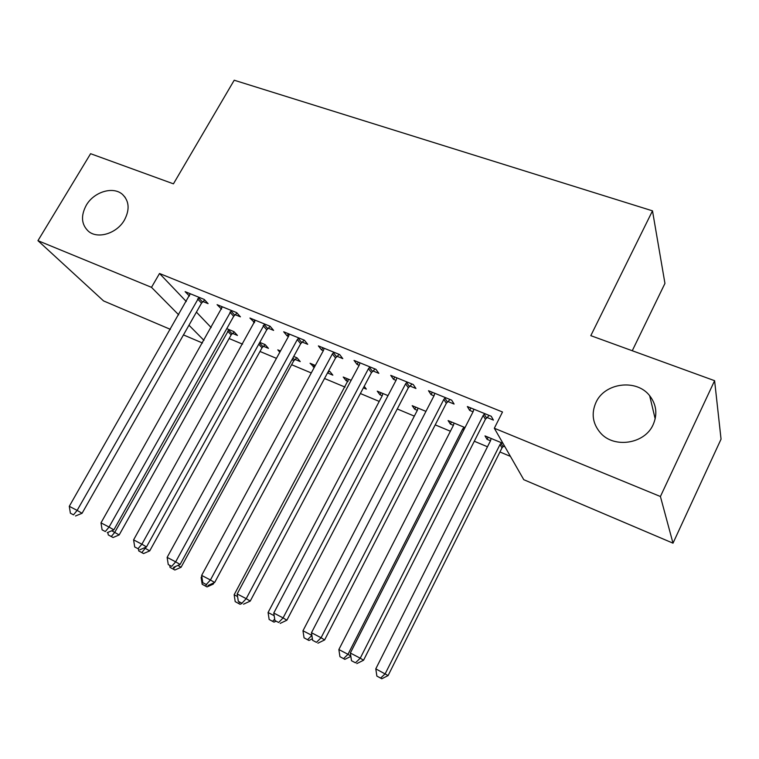 <?xml version="1.0" encoding="UTF-8"?>
<svg xmlns="http://www.w3.org/2000/svg" width="759" height="759" viewBox="0 0 759 759"><rect width="100%" height="100%" fill="white"/><g stroke="black" fill="none" stroke-linecap="round" stroke-linejoin="round"><path stroke-width="1.14" d="M124.438 220.025C116.933 233.459 97.797 239.398 88.48 231.324C81.355 224.569 80.615 215.879 86.27 205.262C93.907 191.799 113.224 185.946 122.512 194.437C129.239 201.078 129.884 209.607 124.438 220.025M653.167 424.613C644.818 444.072 613.889 448.702 600.407 432.848C592.608 423.626 591.128 413.503 595.957 402.469C604.61 382.773 636.488 378.532 649.666 395.705C656.459 404.556 657.636 414.196 653.167 424.613M229.123 338.533L242.567 344.159M259.976 351.455L276.437 358.352M291.627 364.718L311.266 372.944M324.52 378.494L345.041 387.099M360.373 393.523L379.225 401.416M397.261 408.968L414.329 416.122M435.22 424.869L450.4 431.235M474.299 441.245L487.477 446.766M499.944 451.984L510.428 456.377M202.463 343.002L183.46 334.909M170.395 329.359L103.566 300.925L37.95 240.669L151.496 287.338L178.697 314.833M632.266 350.743L664.95 283.411L652.493 210.85L234.208 80.226L173.441 183.839L90.596 153.697L37.95 240.669M652.493 210.85L590.806 335.658L714.608 380.695L721.05 439.148L673.005 543.169L523.767 479.688L494.327 428.247L660.415 496.509L673.005 543.169M263.373 346.237L268.439 348.343L265.1 344.586L259.777 342.375M235.129 314.681L240.423 316.845L236.694 312.651L217.093 304.672L221.562 309.141M329.359 371.274L327.518 372.935L332.85 375.155L329.861 371.483L328.581 370.952M314.264 367.413L310.08 363.267L315.327 365.449M302.148 342.034L307.727 344.311L304.387 340.212L283.695 331.787L287.149 335.914L288.467 336.455M382.232 395.705L379.974 394.765L377.251 391.16L388.01 395.629M372.944 370.933L378.845 373.343L375.933 369.329L354.045 360.421L357.091 364.462L359.168 365.307M453.408 425.334L450.4 424.082L448.104 420.59L465.001 427.602M447.848 401.502L454.1 404.054L451.671 400.164L428.493 390.724L431.074 394.652L433.977 395.837M494.327 428.247L502.505 411.995L159.523 273.496L186.297 301.532M196.42 312.12L211.173 327.565M486.955 417.459L493.397 420.088L491.234 416.264L467.354 406.549L469.679 410.41L473.047 411.786M504.934 446.785L503.454 446.169M490.494 440.77L487.069 439.347L485.001 435.913L502.989 443.379M409.86 385.999L415.932 388.475L413.257 384.528L390.733 375.354L393.56 379.339L396.037 380.354M417.336 410.325L414.708 409.224L412.194 405.676L425.941 411.387M337.053 356.284L342.793 358.627L339.662 354.567L318.382 345.905L321.636 349.994L323.325 350.677M363.381 387.858L366.331 389.092L364.197 386.322M348.049 381.483L346.142 380.686L343.22 377.033L351.151 380.325M268.183 328.173L273.619 330.393L270.081 326.247L249.939 318.049L254.559 322.613M295.033 359.415L300.232 361.578L297.063 357.859L293.705 356.464M279.824 352.185L277.785 349.861L280.488 350.981M202.947 301.541L208.099 303.647L204.199 299.425L185.12 291.655L189.437 296.029M232.501 333.381L237.444 335.44L233.943 331.645L226.761 328.666M188.972 325.222L203.953 340.364M714.608 380.695L660.415 496.509M159.523 273.496L151.496 287.338M470.912 407.991L469.679 410.41M488.141 437.212L487.069 439.347M432.298 392.28L431.074 394.652M451.472 421.985L450.4 424.082M394.784 377.005L393.56 379.339M415.78 407.166L414.708 409.224M358.324 362.166L357.091 364.462M381.037 392.735L379.974 394.765M322.869 347.726L321.636 349.994M347.205 378.684L346.142 380.686M288.373 333.694L287.149 335.914M314.245 364.994L313.182 366.967M254.815 320.032L253.591 322.214M222.14 306.731L220.926 308.885M190.186 294.018L189.114 295.896M484.754 413.627L483.189 415.458L360.25 658.195L350.345 653.025L473.246 411.397L473.758 409.148M489.185 415.429L485.409 419.281L363.542 660.245L360.25 658.195L355.459 662.806L351.502 660.728L355.459 662.806M356.787 663.613L363.542 660.245M350.345 653.025L351.502 660.728M491.073 438.427L490.599 440.562L375.79 668.85L388.096 675.576L501.993 447.886L504.194 445.486M380.629 678.062L376.872 676.089L381.805 678.774L380.629 678.062L385.192 673.764L500.029 444.489L501.49 442.763M376.872 676.089L375.79 668.85M388.096 675.576L381.805 678.774M445.381 397.602L443.835 399.395L321.076 637.75L311.475 632.731L434.176 395.458L434.708 393.257M450.049 399.5L446.32 403.285L324.624 639.932L321.076 637.75L316.456 642.342L312.623 640.33L316.456 642.342M317.898 643.205L324.624 639.932M311.475 632.731L312.623 640.33M407.147 382.033L405.619 383.807L283.088 617.911L273.771 613.044L396.236 379.974L396.777 377.811M412.033 384.026L408.342 387.754L286.874 620.217L283.088 617.911L278.638 622.494L274.91 620.539L278.638 622.494M280.166 623.405L286.874 620.217M273.771 613.044L274.91 620.539M454.005 423.038L453.521 425.135L338.865 649.533L347.992 654.315L462.696 428.949L464.147 427.251M339.937 656.677L344.861 659.353L339.937 656.677L338.865 649.533M343.58 658.594L347.992 654.315L350.791 656.032M350.848 656.383L344.861 659.353M417.943 408.057L417.441 410.116L302.974 630.767L311.873 635.368M304.046 637.816L308.951 640.482L304.046 637.816L302.974 630.767M307.585 639.676L311.883 635.425M312.395 638.812L308.951 640.482M369.994 366.91L368.485 368.656L246.22 598.671L237.178 593.946L359.358 364.937L359.918 362.811M375.088 368.988L371.445 372.66L250.233 601.09L246.22 598.671L241.922 603.225L238.317 601.337L241.922 603.225M243.544 604.183L250.233 601.09M237.178 593.946L238.317 601.337M333.884 352.214L332.385 353.931L210.433 579.99L201.647 575.398L323.524 350.316L324.084 348.229M339.169 354.368L335.563 357.982L214.655 582.504L210.433 579.99L206.287 584.525L202.776 582.684L206.287 584.525M207.994 585.521L214.655 582.504M201.647 575.398L202.776 582.684M382.84 393.485L382.337 395.505L268.079 612.513L274.17 615.701M269.151 619.477L274.037 622.133L269.151 619.477L268.079 612.513M274.692 619.116L272.595 621.279M276.02 621.194L274.037 622.133M348.675 379.291L234.151 594.771L237.576 596.565M235.205 601.631L240.081 604.287L235.205 601.631L234.151 594.771M239.721 602.162L238.563 603.396M242.026 603.386L240.081 604.287M298.771 337.926L297.291 339.615L175.671 561.84L167.132 557.381L288.667 336.095L289.245 334.045M304.236 340.146L300.678 343.713L180.092 564.459L175.671 561.84L171.667 566.356L168.261 564.573L171.667 566.356M173.45 567.39L180.092 564.459M167.132 557.381L168.261 564.573M212.321 583.567L213.241 584.107L213.924 582.836M201.79 576.299L201.135 577.504L202.046 577.979M202.188 584.278L207.036 586.916L202.188 584.278L201.135 577.504M206.562 584.772L205.452 585.995M213.241 584.107L207.036 586.916M264.616 324.017L141.895 544.203L133.593 539.877L255.347 320.241M270.185 326.37L266.732 329.823L146.496 546.916L141.895 544.203L138.024 548.7L134.713 546.964L138.024 548.7M139.884 549.772L146.496 546.916M133.593 539.877L134.713 546.964M177.91 565.427L181.059 567.277L293.657 360.98L296.845 357.774M170.044 567.39L174.874 570.009L170.044 567.39L169.741 565.427M175.5 566.489L173.223 569.051M181.059 567.277L174.874 570.009M231.381 310.488L109.059 527.069L100.994 522.856L222.349 306.816M236.998 312.993L233.687 316.313L113.841 529.867L109.059 527.069L105.321 531.537L102.104 529.848L105.321 531.537M107.247 532.647L113.841 529.867M100.994 522.856L102.104 529.848M144.39 547.827L149.722 550.882L262.016 347.783L265.147 344.633M141.838 552.561L138.745 550.939L143.565 553.558L141.838 552.561L146.183 547.049M259.445 342.983L260.005 342.47M138.745 550.939L138.442 549.023M149.722 550.882L143.565 553.558M199.019 297.319L77.133 510.399L69.287 506.31L190.234 293.742M204.702 299.966L201.514 303.154L82.067 513.283L77.133 510.399L73.519 514.849L70.388 513.207L73.519 514.849M75.511 515.987L82.067 513.283M69.287 506.31L70.388 513.207M111.744 530.75L119.191 534.915L231.153 334.909L234.17 331.882M111.279 536.499L108.262 534.915L113.063 537.524L111.279 536.499L114.77 532.334L228.981 329.586M108.262 534.915L107.863 532.391M119.191 534.915L113.063 537.524M484.223 414.11L486.434 417.943M483.189 415.458L485.409 419.281M501.993 447.886L500.029 444.489M502.961 446.615L500.997 443.209M444.859 398.077L447.336 401.966M443.835 399.395L446.32 403.285M406.625 382.498L409.348 386.454M405.619 383.807L408.342 387.754M463.597 430.362L462.696 428.949M464.375 428.835L463.654 427.697M369.481 367.375L372.441 371.388M368.485 368.656L371.445 372.66M333.381 352.669L336.56 356.73M332.385 353.931L335.563 357.982M298.278 338.372L301.655 342.48M297.291 339.615L300.678 343.713M264.132 324.463L267.699 328.609M263.145 325.687L266.732 329.823M293.657 360.98L292.177 359.273M294.577 359.823L292.927 357.906M230.897 310.924L234.654 315.108M229.93 312.129L233.687 316.313M262.016 347.783L258.772 344.188M262.918 346.645L259.55 342.878M198.545 297.746L202.473 301.968M197.587 298.932L201.514 303.154M231.153 334.909L227.615 331.123M232.055 333.789L228.525 329.994M649.666 395.705L655.178 418.864M122.512 194.437L125.226 197.444"/></g></svg>
